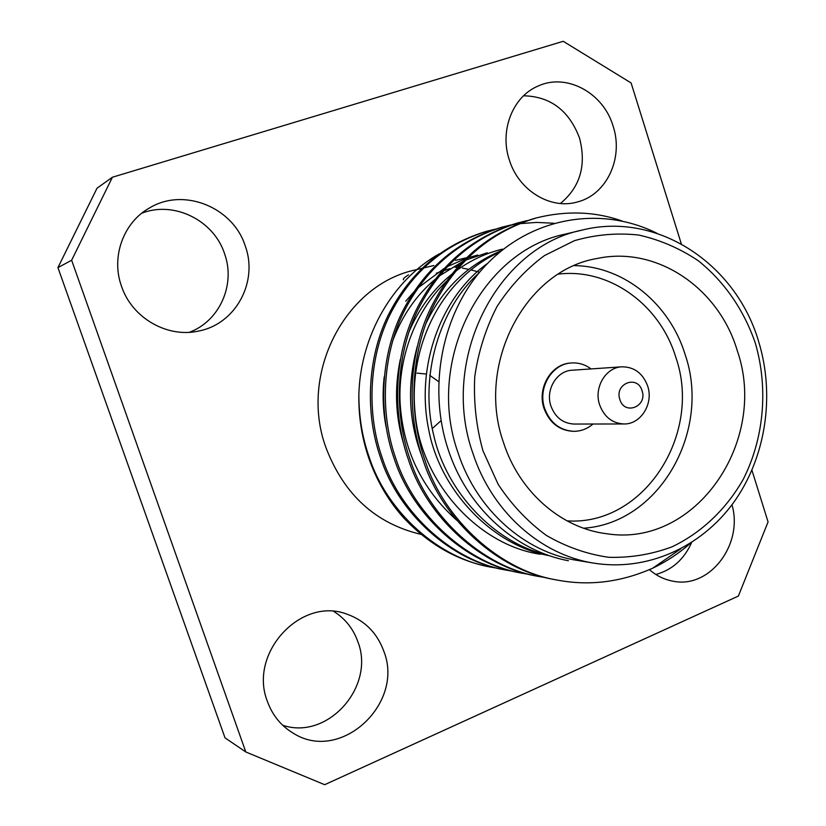 <?xml version="1.0" encoding="UTF-8"?>
<svg xmlns="http://www.w3.org/2000/svg" width="826" height="826" viewBox="0 0 826 826"><rect width="100%" height="100%" fill="white"/><g stroke="black" fill="none" stroke-linecap="round" stroke-linejoin="round"><path stroke-width="1.24" d="M642.06 390.739C637.548 374.498 614.203 383.563 619.861 399.495C624.508 415.798 647.718 406.516 642.06 390.739M599.635 404.864C593.615 387.745 605.634 367.343 621.875 366.816C634.234 366.847 642.824 373.228 647.646 385.969C653.82 403.573 640.821 424.523 623.867 423.965C612.273 423.304 604.198 416.934 599.635 404.864M621.875 366.816L572.15 370.224C556.672 370.719 545.201 389.955 550.942 406.062C555.278 417.429 562.971 423.428 574.029 424.048L623.867 423.965M436.396 273.179L441.497 271.465M443.572 270.763L449.788 268.605M403.46 279.756C402.809 279.002 404.503 277.371 408.529 274.862M417.068 373.145L426.082 374.013M429.665 375.283L438.534 381.55M267.418 701.47C272.477 715.368 281.119 725.951 293.323 733.23C340.529 763.441 404.74 703.535 383.832 651.27C377.09 632.819 364.72 620.419 346.703 614.069C300.953 596.455 248.151 653.211 267.418 701.47M333.828 611.488C345.247 618.653 353.27 628.762 357.895 641.812C375.5 686.437 327.808 740.623 282.688 725.249M649.442 569.651C656.494 575.815 664.414 579.666 673.211 581.225C709.906 588.907 743.576 544.169 731.96 504.769M691.62 542.527C684.073 559.347 672.147 569.992 655.844 574.473M509.343 159.965C518.656 190.641 550.777 209.98 577.56 201.926C606.8 194.585 623.764 157.89 613.098 126.12C603.496 92.966 566.595 72.719 538.098 86.049C512.77 96.487 499.338 130.591 509.343 159.965M523.57 95.785C550.426 96.436 569.073 110.498 579.501 137.973C586.594 165.231 580.224 187.068 560.4 203.495M121.567 286.426C132.191 318.32 167.895 338.381 199.087 330.947C235.864 323.792 258.393 281.718 245.281 246.076C233.355 207.646 184.291 187.141 149.95 207.708C123.456 222.091 110.725 256.989 121.567 286.426M141.793 213.201C174.131 200.47 214.017 220.563 224.589 253.788C235.792 284.598 219.633 321.108 189.371 332.289M571.045 362.996L570.725 363.027C551.2 363.832 536.807 388.148 544.055 408.509C549.517 422.829 559.202 430.439 573.11 431.327L573.43 431.327M591.065 368.923C585.097 364.493 578.53 362.511 571.355 362.975C551.82 363.781 537.416 388.117 544.675 408.498C550.137 422.829 559.832 430.439 573.75 431.327C580.936 431.286 587.358 428.849 592.996 424.017M574.411 265.631C624.074 266.178 669.793 303.978 685.188 354.695C711.444 431.038 659.478 523.271 583.6 528.217M567.008 520.865C643.898 526.193 702.709 434.156 675.802 357.255C660.036 304.794 609.495 267.82 558.366 274.129M503.54 442.674C519.42 492.141 561.515 528.413 606.852 533.761C695.967 547.865 768.676 440.795 737.288 350.699C718.94 288.222 656.99 245.642 597.219 258.476C525.202 270.154 475.6 364.328 503.54 442.674M581.989 230.124L565.283 234.109C481.486 250.939 425.183 361.272 458.058 452.803C476.612 509.849 524.489 552.129 576.693 560.296L593.646 563.115C540.565 554.824 491.831 511.666 472.937 453.391C439.442 359.878 496.798 247.191 581.989 230.124C656.732 211.146 735.863 263.432 758.65 341.582M554.391 579.522C498.481 570.301 442.323 520.029 423.118 460.175C406.464 413.196 408.643 353.817 430.656 308.201C453.381 262.451 487.949 232.54 534.37 218.456L536.456 217.899C566.564 210.444 595.112 211.487 622.102 221.017M680.738 548.867L652.757 568.164C620.853 582.299 588.773 586.223 556.518 579.935C500.494 570.683 444.202 520.287 424.956 460.268C408.261 413.165 410.45 353.621 432.504 307.871C455.281 261.997 489.932 232.013 536.456 217.899M358.876 393.723C358.412 415.571 361.623 436.758 368.52 457.294C376.326 480.061 387.921 500.122 403.305 517.468C428.508 544.169 457.232 560.637 489.467 566.853L491.274 567.214C439.122 558.562 387.012 512.275 369.253 457.325C362.232 437.429 358.773 416.232 358.876 393.723C360.817 334.829 393 279.808 439.349 253.788M504.655 569.826C451.708 561.05 398.731 513.917 380.672 457.934C364.989 413.981 367.116 358.453 387.983 315.708C409.5 272.838 442.292 244.723 486.359 231.373L494.95 229.236M487.268 231.125L494.041 229.535M513.535 571.385L506.545 570.188C453.484 561.401 400.383 514.154 382.283 458.017C366.568 413.95 368.695 358.277 389.604 315.429C411.162 272.446 444.027 244.259 488.176 230.877M529.786 574.545L520.525 572.914C466.618 563.993 412.628 515.868 394.198 458.647C378.205 413.733 380.352 356.977 401.591 313.312C423.49 269.524 456.861 240.841 501.681 227.253L510.654 225.033M502.631 226.995L509.704 225.343M510.705 225.137L518.139 223.856M519.193 223.701L536.673 222.411L553.854 223.247M522.486 573.296C468.476 564.354 414.353 516.105 395.881 458.729C379.846 413.702 381.994 356.801 403.274 313.023C425.235 269.111 458.667 240.356 503.581 226.737M546.75 577.839L537.076 576.145C482.188 567.07 427.135 517.892 408.333 459.39C392.02 413.465 394.178 355.438 415.798 310.813C438.11 266.065 472.059 236.783 517.675 222.948L527.04 220.635M518.666 222.69L526.048 220.965M539.13 576.548C484.129 567.452 428.942 518.15 410.088 459.483C393.734 413.434 395.902 355.242 417.564 310.504C439.928 265.642 473.959 236.277 519.657 222.421M497.964 568.36L491.264 567.204M656.959 233.304C602.608 206.035 534.37 216.113 488.238 262.761C442.147 308.996 425.71 388.633 450.046 454.909C469.87 510.169 516.89 551.2 568.422 560.74M477.779 255.028L467.826 257.836M465.596 258.59L447.289 266.643M444.347 268.274L417.977 287.923M413.341 292.549L405.742 301.18M479.576 272.281L470.861 269.834M468.724 269.338L462.477 268.13M460.443 267.81L458.719 267.572M457.346 267.397L454.486 267.087M421.931 268.357L416.067 269.761C345.454 284.154 298.63 373.569 325.94 447.589C343.936 494.681 375.644 523.601 421.074 534.381M690.391 543.302C678.9 553.389 666.345 561.67 652.757 568.164M547.69 555.103C494.733 543.281 446.288 491.976 433.733 435.281C418.947 376.171 439.597 308.026 479.09 272.869M540.266 554.236C479.111 545.284 422.726 484.015 415.499 416.851C406.836 344.803 443.397 277.144 499.926 252.002M456.747 520.246C421.735 488.92 402.84 449.571 400.063 402.2C398.06 355.108 417.078 309.327 446.174 281.614M549.424 555.702C493.008 545.934 440.186 490.995 428.787 429.995C415.179 365.484 441.59 295.915 487.65 263.37M421.487 455.26C408.498 420.517 407.063 384.296 417.202 346.621M425.906 323.555C442.478 288.894 467.753 264.557 501.723 250.536M403.511 443.366C395.458 416.335 394.374 388.416 400.259 359.62M408.839 332.207C418.875 308.604 433.082 289.358 451.481 274.469M455.632 271.238C469.922 260.613 485.523 253.252 502.435 249.142M386.114 427.114C382.934 410.698 382.293 393.961 384.193 376.904M392.515 341.303C401.983 315.883 416.149 295.264 434.992 279.436M439.122 276.09L462.797 261.439M465.482 260.2L487.299 252.756M57.934 267.614L97.024 188.204L112.408 177.229L71.635 260.242L57.934 267.614L225.023 737.866L245.807 751.97L324.67 784.7L738.372 596.062L768.066 521.929L751.949 470.252M681.316 243.887L631.105 82.951L563.229 41.3L112.408 177.229M71.635 260.242L245.807 751.97M441.063 420.661L432.256 428.56M455.147 266.684L459.38 265.094M755.46 343.544C744.185 310.38 724.412 281.604 698.259 260.727C679.829 248.368 659.995 239.808 638.746 235.049C617.105 232.684 595.66 234.563 574.4 240.686L544.458 255.585C525.966 269.266 510.158 286.24 497.025 306.508C485.822 328.252 478.409 351.608 474.764 376.553C473.484 401.828 476.21 426.567 482.952 450.779L498.15 484.325C511.562 504.645 527.618 521.671 546.316 535.393C566.099 546.874 586.883 554.174 608.679 557.292C630.537 557.922 651.683 554.422 672.127 546.781C701.728 532.625 726.364 509.053 743.338 479.163C764.04 438.038 768.407 388.55 755.46 343.544M570.725 363.027L571.355 362.975M504.665 569.826L506.555 570.188M423.624 267.954L433.815 265.518M455.477 260.345L466.483 257.722M554.37 579.522L556.518 579.935M593.646 563.115C646.624 571.716 700.551 547.648 733.147 503.168C765.609 458.492 775.325 396.16 758.712 341.778M573.11 431.327L573.75 431.327"/></g></svg>
